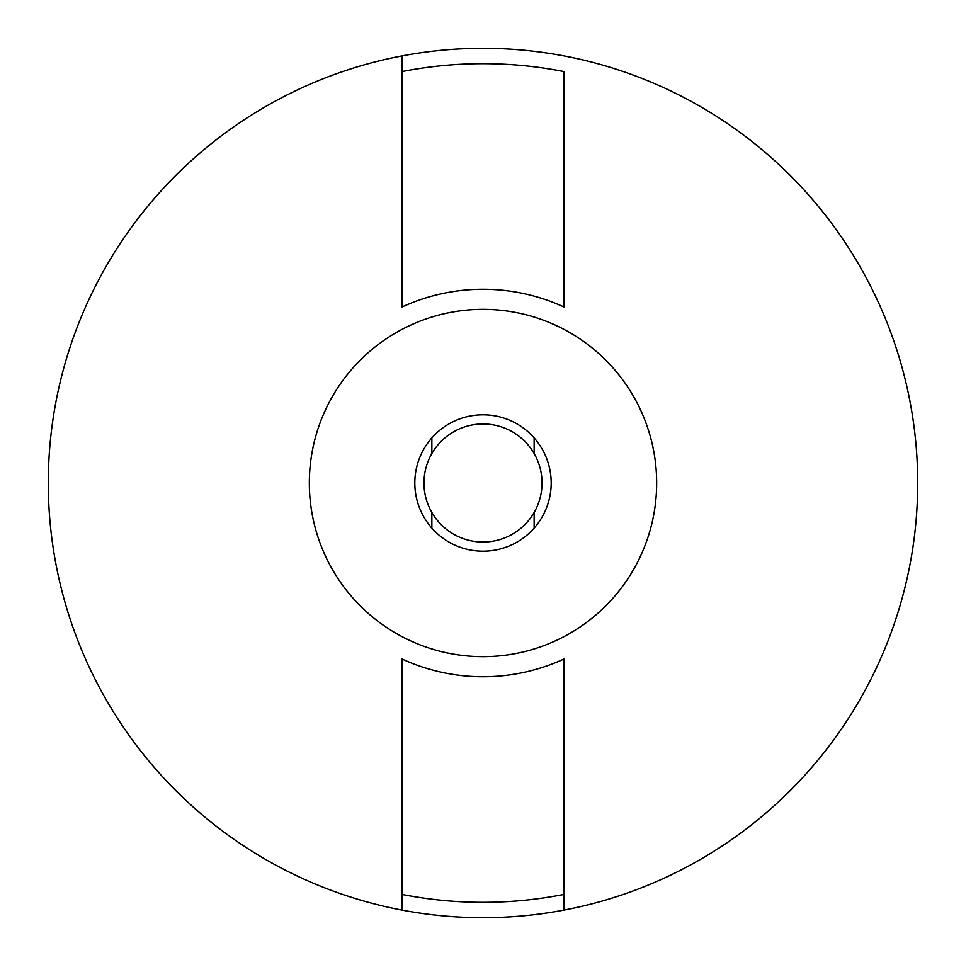 <?xml version="1.0" encoding="UTF-8"?>
<svg xmlns="http://www.w3.org/2000/svg" width="966" height="966" viewBox="0 0 966 966"><rect width="100%" height="100%" fill="white"/><g stroke="black" fill="none" stroke-linecap="round" stroke-linejoin="round"><path stroke-width="1.45" d="M402.025 894.431L402.025 659.005A193.743 193.743 0 0 0 563.975 659.005L563.975 910.093A434.7 434.7 0 0 1 402.025 910.093L402.025 894.431A419.329 419.329 0 0 0 563.975 894.431M402.025 659.005L402.025 910.093A434.7 434.7 0 0 1 402.025 55.907A434.7 434.7 0 0 1 917.7 483A434.7 434.7 0 0 1 563.975 910.093M309.337 483A173.663 173.663 0 0 0 483 656.663A173.663 173.663 0 0 0 656.663 483A173.663 173.663 0 0 0 483 309.337A173.663 173.663 0 0 0 309.337 483M402.025 71.569L402.025 306.995A193.743 193.743 0 0 1 563.975 306.995L563.975 71.569A419.329 419.329 0 0 0 402.025 71.569L402.025 55.907M563.975 306.995L563.975 71.569M534.138 528.1L534.138 512.475A59.023 59.023 0 0 0 542.023 483A59.023 59.023 0 0 1 483 542.023A59.023 59.023 0 0 1 423.977 483A59.023 59.023 0 0 0 483 542.023A59.023 59.023 0 0 0 542.023 483A59.023 59.023 0 0 0 483 423.977A59.023 59.023 0 0 0 423.977 483A59.023 59.023 0 0 1 483 423.977A59.023 59.023 0 0 1 542.023 483M431.862 437.9L431.862 453.525A59.023 59.023 0 0 0 423.977 483M431.862 528.1L431.862 512.475M534.138 453.525L534.138 437.9M551.188 483A68.188 68.188 0 0 0 483 414.812A68.188 68.188 0 0 0 414.812 483A68.188 68.188 0 0 0 483 551.188A68.188 68.188 0 0 0 551.188 483"/></g></svg>
